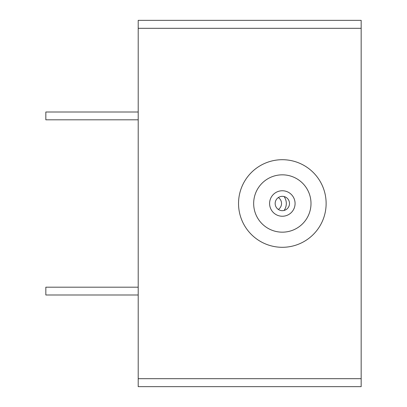 <?xml version="1.0" encoding="UTF-8"?>
<svg xmlns="http://www.w3.org/2000/svg" width="407" height="407" viewBox="0 0 407 407"><rect width="100%" height="100%" fill="white"/><g stroke="black" fill="none" stroke-linecap="round" stroke-linejoin="round"><path stroke-width="0.61" d="M361.167 28.312L138.202 28.312L138.202 20.35L361.167 20.35L361.167 386.65L138.202 386.65L138.202 378.688L361.167 378.688M138.202 28.312L138.202 378.688M310.999 203.5A28.668 28.668 0 0 1 282.336 232.168A28.668 28.668 0 0 1 253.668 203.5A28.668 28.668 0 0 1 282.336 174.832A28.668 28.668 0 0 1 310.999 203.5M326.129 203.5A43.798 43.798 0 0 1 282.336 247.298A43.798 43.798 0 0 1 238.538 203.5A43.798 43.798 0 0 1 282.336 159.702A43.798 43.798 0 0 1 326.129 203.5M285.073 210.124A7.168 7.168 0 0 0 288.96 200.763A7.168 7.168 0 0 0 279.599 196.876A7.168 7.168 0 0 0 275.712 206.237A7.168 7.168 0 0 0 285.073 210.124M277.467 191.722A12.739 12.739 0 0 0 270.558 208.364A12.739 12.739 0 0 0 287.2 215.278A12.739 12.739 0 0 0 294.108 198.636A12.739 12.739 0 0 0 277.467 191.722M284.086 196.55A11.945 11.945 0 0 1 284.086 210.45M278.352 197.543A7.168 7.168 0 0 1 278.352 209.457M138.202 287.189L45.833 287.189L45.833 294.994L138.202 294.994M138.202 112.006L45.833 112.006L45.833 119.811L138.202 119.811"/></g></svg>
